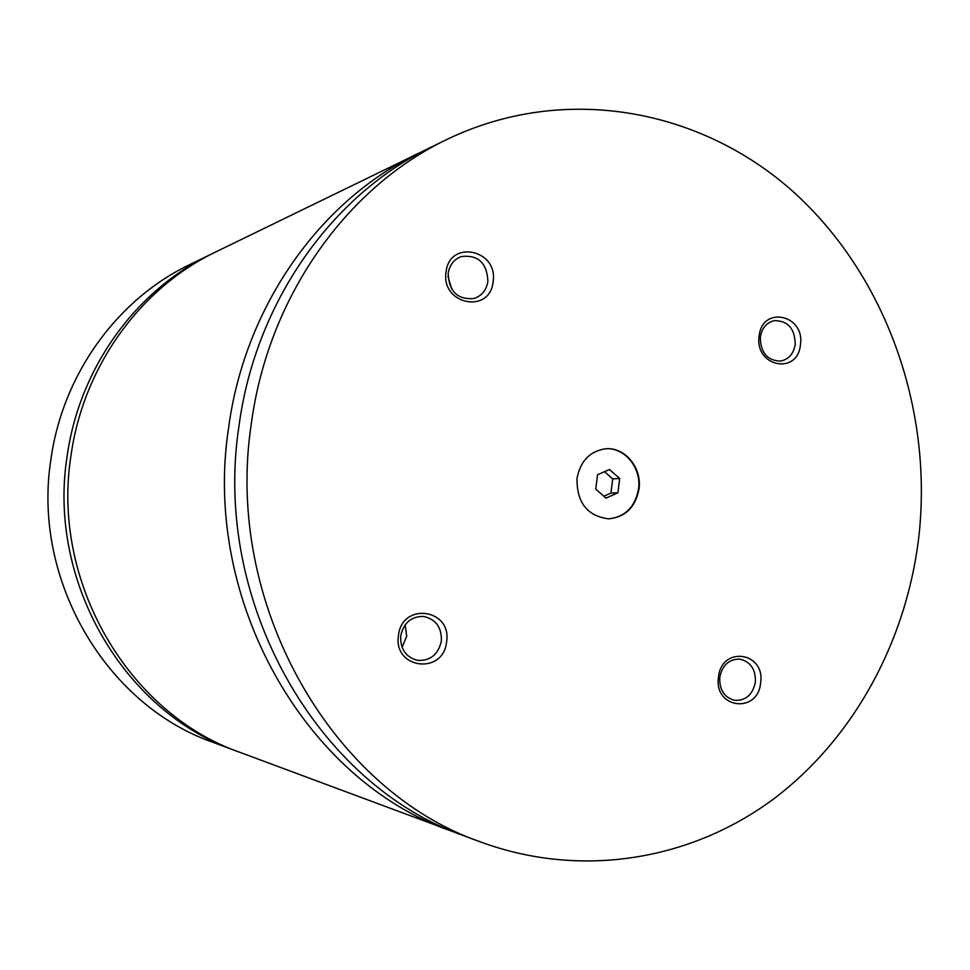 <?xml version="1.0" encoding="UTF-8"?>
<svg xmlns="http://www.w3.org/2000/svg" width="970" height="970" viewBox="0 0 970 970"><rect width="100%" height="100%" fill="white"/><g stroke="black" fill="none" stroke-linecap="round" stroke-linejoin="round"><path stroke-width="1.45" d="M213.157 253.218L210.648 254.419C136.2 289.981 79.394 367.775 67.148 456.155C47.142 581.382 124.148 711.883 234.607 750.368L237.213 751.326M424.872 150.265L215.667 251.982C140.626 287.823 83.347 366.296 71.004 455.476C50.828 581.854 128.501 713.544 239.833 752.308L457.876 833.4M639.012 488.941C642.188 467.661 624.631 446.576 605.292 448.819C589.699 451.305 580.266 461.211 576.992 478.537C576.762 502.666 587.323 516.101 608.675 518.841C625.395 517.18 635.508 507.213 639.012 488.941M608.445 518.853C625.044 517.083 635.071 507.116 638.539 488.965C641.691 467.795 624.316 446.782 605.062 448.831M493.099 281.712C498.531 249.593 449.34 239.105 446.054 272.073C440.744 304.677 490.177 314.389 493.099 281.712M448.176 273.322C448.867 291.376 457.428 299.779 473.881 298.53C481.726 295.935 486.394 290.236 487.886 281.445C487.049 262.931 478.186 254.625 461.296 256.541C453.96 259.342 449.583 264.931 448.176 273.322M451.85 289.436L447.97 276.523M446.576 641.801C452.141 608.736 401.835 601.752 398.464 635.52C393.008 669.07 443.569 675.241 446.576 641.801M400.719 635.799C400.173 648.954 405.751 657.139 417.488 660.352C430.316 661.019 438.27 654.592 441.35 641.097C441.835 627.444 435.894 619.224 423.526 616.435C411.244 616.35 403.641 622.801 400.719 635.799M402.065 647.305L406.697 636.296L405.181 624.765M760.638 682.783C765.415 651.755 721.292 645.62 718.443 677.278C713.75 708.743 758.079 714.15 760.638 682.783M719.752 677.436C719.316 689.888 724.323 697.527 734.739 700.34C745.894 700.728 752.769 694.641 755.387 682.08C755.788 669.348 750.586 661.698 739.819 659.127C728.979 659.066 722.298 665.165 719.752 677.436M800.444 344.689C805.112 314.498 761.899 305.283 759.122 336.226C754.539 366.854 797.958 375.39 800.444 344.689M760.322 337.233C760.553 352.753 767.343 360.707 780.692 361.095C788.792 359.324 793.63 353.747 795.218 344.386C794.915 328.6 787.943 320.682 774.315 320.633C766.518 322.586 761.85 328.127 760.322 337.233M210.648 254.419L189.611 264.664C117.625 299.063 62.807 373.983 50.986 458.992C31.683 579.417 105.875 704.96 212.672 742.208L234.607 750.368M418.264 153.381C320.755 199.808 244.804 305.792 228.593 427.867C201.869 601.036 306.229 781.105 450.989 830.926M918.942 535.913C932.958 408.152 885.574 274.74 792.829 191.357C700.061 108.591 564.091 83.117 447.109 139.353C346.569 187.198 268.035 297.075 251.303 423.89C223.682 603.813 331.788 790.841 481.047 842.118C581.175 878.832 690.07 860.196 771.938 800.189C853.6 739.467 906.768 641.024 918.942 535.913M447.109 139.353L431.468 146.967C332.564 194.036 255.425 301.815 238.972 426.048C211.836 602.297 317.917 785.554 464.739 836.043L481.047 842.118M595.75 489.098L605.971 498.095L617.902 492.784L619.672 478.513L609.512 469.504L597.532 474.766L595.75 489.098M603.825 496.203L610.93 493.051L612.688 478.889L604.553 471.687M612.688 478.889L619.672 478.513M610.93 493.051L617.902 492.784"/></g></svg>
